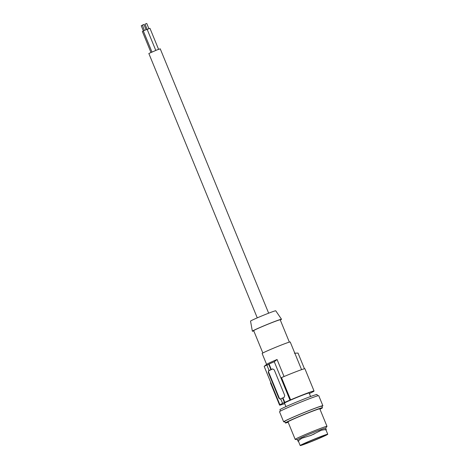 <?xml version="1.0" encoding="UTF-8"?>
<svg xmlns="http://www.w3.org/2000/svg" width="469" height="469" viewBox="0 0 469 469"><rect width="100%" height="100%" fill="white"/><g stroke="black" fill="none" stroke-linecap="round" stroke-linejoin="round"><path stroke-width="0.7" d="M294.362 353.192L298.02 353.081L304.457 368.769M266.902 365.152L267.224 364.87A19.475 0.774 -22.3 0 0 264.164 366.365L266.949 364.126A15.184 0.604 -22.3 0 1 270.537 362.349A15.184 0.604 -22.3 0 1 277.062 359.5L274.271 361.746A19.475 0.774 157.7 0 0 269.059 364.026L268.737 364.307A20.05 0.791 157.7 0 0 266.902 365.152L269.095 370.504A20.05 0.791 157.7 0 1 270.935 369.666L268.737 364.307M270.935 369.666L271.317 369.525L269.059 364.026M266.603 364.401L262.136 353.503A15.184 0.604 -22.3 0 1 266.058 351.439A15.184 0.604 -22.3 0 1 281.324 345.032A15.184 0.604 -22.3 0 1 290.223 341.983L301.573 369.66M289.355 342.124L280.198 319.799A14.322 0.569 157.7 0 0 271.803 322.678A14.322 0.569 157.7 0 0 257.399 328.716A14.322 0.569 157.7 0 0 253.694 330.668L262.851 352.993M280.298 320.04A15.753 0.621 157.7 0 0 281.523 319.254A15.753 0.621 157.7 0 0 277.056 320.608A15.753 0.621 157.7 0 0 261.186 326.975A15.753 0.621 157.7 0 0 252.369 331.208A15.753 0.621 157.7 0 0 253.793 330.909M281.523 319.254L275.749 310.795A13.624 0.539 157.7 0 0 271.891 311.967A13.624 0.539 157.7 0 0 258.167 317.472A13.624 0.539 157.7 0 0 250.54 321.13L252.369 331.208M257.264 317.859L148.843 53.495L156.628 50.06L160.24 48.823L268.661 313.186M325.978 429.921L324.624 429.645L321.365 430.237L324.929 429.516L326.301 429.762L325.627 428.109A15.254 0.604 -22.3 0 1 325.627 428.121A15.254 0.604 -22.3 0 0 325.615 428.097A15.254 0.604 -22.3 0 0 311.14 433.397A15.254 0.604 -22.3 0 0 297.399 439.682A15.254 0.604 -22.3 0 1 297.399 439.682L295.241 439.412A17.189 0.68 -22.3 0 1 295.194 439.394A17.189 0.68 -22.3 0 1 295.189 439.383L288.013 421.889A17.189 0.68 -22.3 0 1 303.613 414.754A17.189 0.68 -22.3 0 1 319.811 408.845L326.987 426.339A17.189 0.68 -22.3 0 1 326.969 426.397L325.633 428.127M319.969 409.22A20.05 0.791 157.7 0 0 322.461 407.754A20.05 0.791 157.7 0 0 303.56 414.649A20.05 0.791 157.7 0 0 297.452 417.205A20.05 0.791 157.7 0 0 285.363 422.974A20.05 0.791 157.7 0 0 288.165 422.264M305.899 442.842A12.112 0.481 157.7 0 0 304.58 443.463A12.112 0.481 157.7 0 0 302.769 444.495A12.112 0.481 157.7 0 0 309.868 442.062A12.112 0.481 157.7 0 0 322.045 436.956A12.112 0.481 157.7 0 0 325.175 435.302A12.112 0.481 157.7 0 0 318.076 437.735A12.112 0.481 157.7 0 0 305.899 442.842M323.534 435.525A14.897 0.592 157.7 0 0 307.916 441.804A14.897 0.592 157.7 0 0 300.195 445.55A14.897 0.592 157.7 0 0 304.416 444.272A14.897 0.592 157.7 0 0 319.471 438.234A14.897 0.592 157.7 0 0 327.755 434.247A14.897 0.592 157.7 0 0 323.534 435.525M314.042 390.994A18.619 0.739 157.7 0 0 290.622 399.846L281.5 377.604A18.619 0.739 157.7 0 1 304.914 368.751L314.042 390.994A18.619 0.739 157.7 0 1 313.116 391.644L313.743 391.416A19.475 0.774 157.7 0 1 310.683 392.916L311.053 392.741M295.189 439.383A17.189 0.68 -22.3 0 1 310.789 432.248A17.189 0.68 -22.3 0 1 326.981 426.333A17.189 0.68 -22.3 0 1 326.987 426.339M304.557 437.237L301.878 438.234L299.163 440.092L298.419 441.223M297.399 439.682L298.079 441.335L298.853 440.215L301.631 438.31L311.228 435.291L321.587 430.12M298.407 441.188L300.195 445.55M309.61 435.883L314.277 433.96M318.715 431.427L321.365 430.237M325.967 429.885L327.755 434.247M311.064 392.776A20.05 0.791 -22.3 0 1 309.364 393.555M290.622 399.846L289.994 400.08L274.271 361.746M284.73 403.692L282.584 404.331A18.619 0.739 -22.3 0 1 279.588 405.122A18.619 0.739 -22.3 0 1 280.515 404.471L279.882 404.706A19.475 0.774 157.7 0 1 282.948 403.205L282.561 403.34A20.05 0.791 157.7 0 1 284.402 402.502L284.783 402.361A19.475 0.774 -22.3 0 1 289.994 400.08M310.578 396.522L309.135 393.004A13.32 0.528 157.7 0 0 305.36 394.148A13.32 0.528 157.7 0 0 291.9 399.547A13.32 0.528 157.7 0 0 284.49 403.111L285.932 406.629M279.588 405.122L270.466 382.88A18.619 0.739 -22.3 0 1 270.806 382.569M284.044 376.531L277.062 359.5M271.317 369.525A19.475 0.774 -22.3 0 1 272.553 368.974L272.618 368.945M272.682 368.927L274.213 369.807L284.747 395.49L284.179 397.307A19.475 0.774 -22.3 0 0 282.936 397.859L282.555 397.999A20.05 0.791 157.7 0 0 280.72 398.843L282.561 403.34M284.783 402.361L282.936 397.859M280.45 399.002A1.43 1.008 70 0 1 279.266 398.034L268.731 372.351A1.43 1.008 70 0 1 269.106 370.604L272.847 368.892M280.732 398.873A19.475 0.774 157.7 0 0 280.134 399.154L278.862 398.181L268.327 372.497L268.514 370.821A19.475 0.774 157.7 0 1 269.482 370.369L269.095 370.504M284.402 402.502L282.555 397.999M279.882 404.706L264.164 366.365M280.48 411.073L279.929 409.736A20.05 0.791 -22.3 0 1 298.132 401.411A20.05 0.791 -22.3 0 1 317.032 394.517L317.583 395.854M321.916 406.418A21.199 0.838 157.7 0 0 322.871 405.732L318.744 395.672A21.199 0.838 157.7 0 0 299.445 402.678A21.199 0.838 157.7 0 0 279.524 411.759L283.651 421.819A21.199 0.838 157.7 0 0 284.812 421.637M322.871 405.732A21.199 0.838 157.7 0 0 316.235 407.784A21.199 0.838 157.7 0 0 303.572 412.743A21.199 0.838 157.7 0 0 283.651 421.819M322.461 407.754L321.81 406.166A20.05 0.791 157.7 0 0 302.91 413.06A20.05 0.791 157.7 0 0 284.712 421.385L285.363 422.974M151.944 51.983L143.309 30.919L143.842 30.632L147.149 29.342L155.784 50.394M144.329 30.421L142.429 25.062L143.924 24.476L146.07 29.705M150.959 52.422L142.365 31.476L143.338 31.001M143.35 30.878L141.245 25.748L142.23 25.308M147.166 29.383L149.963 28.316L158.575 49.321M147.119 29.342L144.997 24.165L146.738 23.45L148.884 28.679M324.624 429.645L324.929 429.516M299.163 440.092L298.853 440.215M268.514 370.821L269.106 370.604M278.862 398.181L279.266 398.034M268.327 372.497L268.731 372.351"/></g></svg>
